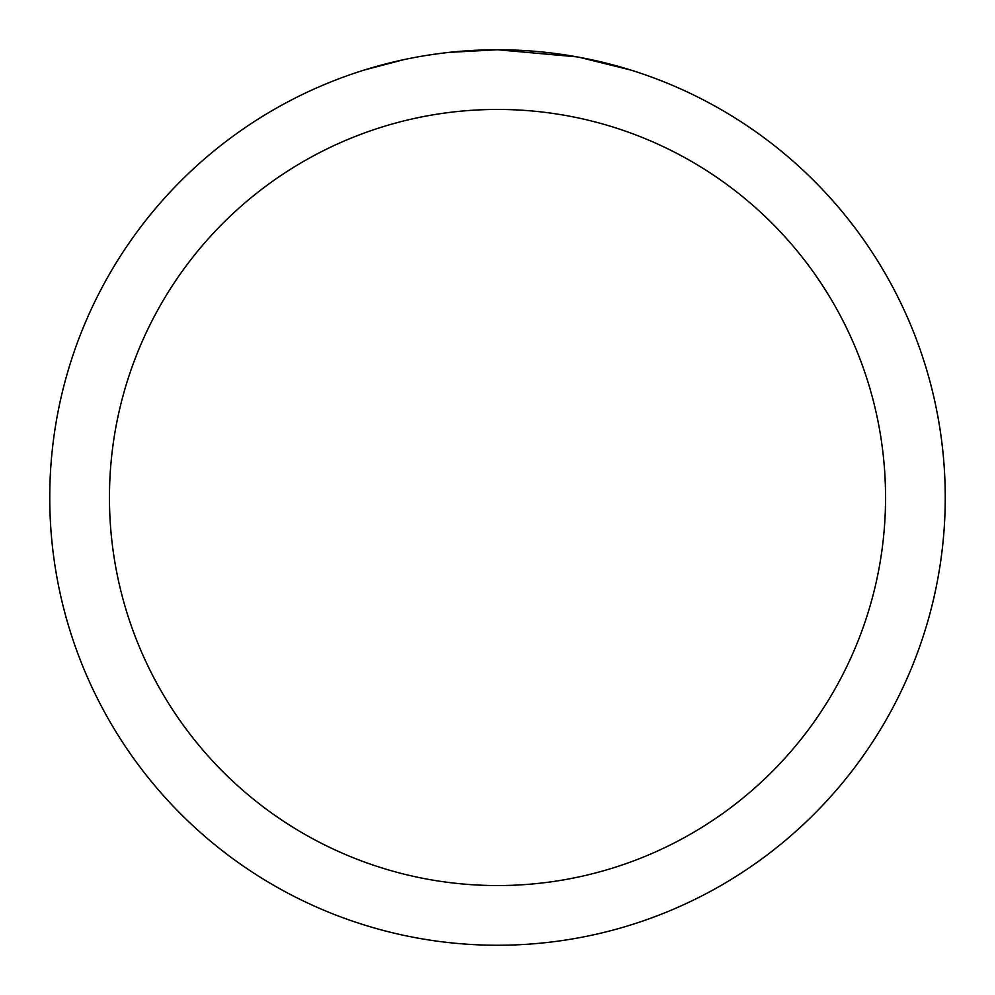 <?xml version="1.0" encoding="UTF-8"?>
<svg xmlns="http://www.w3.org/2000/svg" width="995" height="995" viewBox="0 0 995 995"><rect width="100%" height="100%" fill="white"/><g stroke="black" fill="none" stroke-linecap="round" stroke-linejoin="round"><path stroke-width="1.49" d="M506.43 49.837L512.661 50.011M552.635 53.158L554.526 53.394M577.038 56.877L497.5 49.75A447.75 447.75 0 0 1 945.25 497.5A447.75 447.75 0 0 1 497.5 945.25A447.75 447.75 0 0 1 49.75 497.5A447.75 447.75 0 0 1 497.5 49.75L449.106 52.374M579.152 57.262L630.519 69.973M497.5 109.45A388.05 388.05 0 0 1 885.55 497.5A388.05 388.05 0 0 1 497.5 885.55A388.05 388.05 0 0 1 109.45 497.5A388.05 388.05 0 0 1 497.5 109.45M447.004 52.611L441.544 53.257M364.493 69.973L403.51 59.725M429.044 55.011L441.544 53.27M464.677 50.956L467.152 50.782M430.561 54.787L438.795 53.618"/></g></svg>

